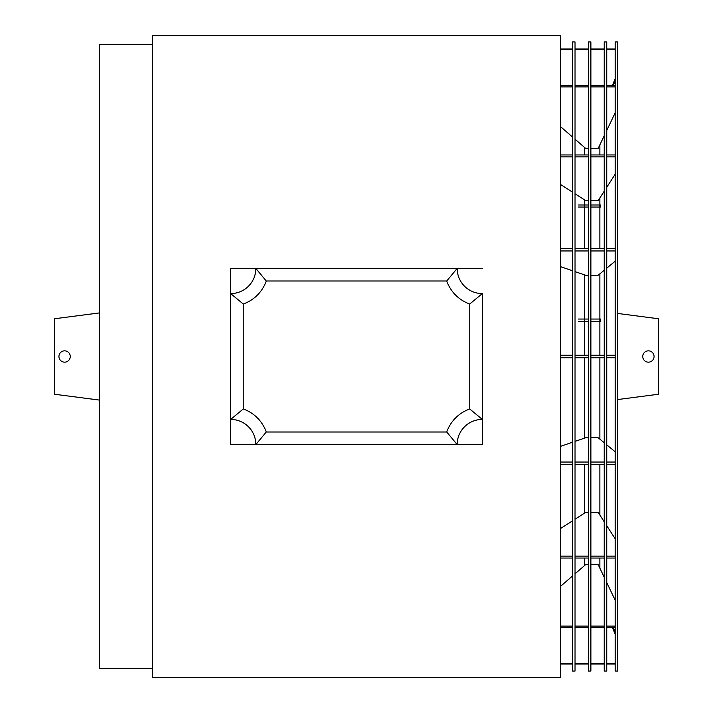 <?xml version="1.0" encoding="UTF-8"?>
<svg xmlns="http://www.w3.org/2000/svg" width="713" height="713" viewBox="0 0 713 713"><rect width="100%" height="100%" fill="white"/><g stroke="black" fill="none" stroke-linecap="round" stroke-linejoin="round"><path stroke-width="1.07" d="M615.167 248.596L606.745 248.596M604.223 248.596L590.89 248.596M588.368 248.596L575.034 248.596M572.521 248.596L560.436 248.596M615.167 250.958L606.745 250.958M604.223 250.958L590.89 250.958M588.368 250.958L575.034 250.958M572.521 250.958L560.436 250.958M560.436 266.626L572.521 270.753M575.034 271.617L585.605 275.227L588.368 275.227M590.89 275.227L598.189 275.227L604.223 270.245M606.745 268.159L615.167 261.199M590.89 200.576L598.189 200.576L604.223 191.2M606.745 187.296L615.167 174.204M575.034 193.784L585.605 200.576L588.368 200.576M560.436 184.4L572.521 192.162M615.167 154.962L606.745 154.962M604.223 154.962L590.89 154.962M588.368 154.962L575.034 154.962M572.521 154.962L560.436 154.962M615.167 156.887L606.745 156.887M604.223 156.887L590.89 156.887M588.368 156.887L575.034 156.887M572.521 156.887L560.436 156.887M615.167 85.631L606.745 85.631M604.223 85.631L590.89 85.631M588.368 85.631L575.034 85.631M572.521 85.631L560.436 85.631M615.167 86.897L606.745 86.897M604.223 86.897L590.89 86.897M588.368 86.897L575.034 86.897M572.521 86.897L560.436 86.897M560.436 126.558L572.521 137.021M575.034 139.195L585.605 148.349L588.368 148.349M590.89 148.349L598.189 148.349L604.223 135.72M606.745 130.452L615.167 112.823M615.167 48.983L606.745 48.983M604.223 48.983L590.89 48.983M588.368 48.983L575.034 48.983M572.521 48.983L560.436 48.983M615.167 49.42L606.745 49.42M604.223 49.42L590.89 49.42M588.368 49.42L575.034 49.42M572.521 49.42L560.436 49.42M612.342 85.631L615.167 78.911M612.342 627.369L615.167 634.089M615.167 663.58L606.745 663.58M604.223 663.58L590.89 663.58M588.368 663.58L575.034 663.58M572.521 663.58L560.436 663.58M615.167 664.017L606.745 664.017M604.223 664.017L590.89 664.017M588.368 664.017L575.034 664.017M572.521 664.017L560.436 664.017M590.89 564.651L598.189 564.651L604.223 577.28M606.745 582.548L615.167 600.177M575.034 573.805L585.605 564.651L588.368 564.651M560.436 586.442L572.521 575.979M615.167 626.103L606.745 626.103M604.223 626.103L590.89 626.103M588.368 626.103L575.034 626.103M572.521 626.103L560.436 626.103M615.167 627.369L606.745 627.369M604.223 627.369L590.89 627.369M588.368 627.369L575.034 627.369M572.521 627.369L560.436 627.369M615.167 556.113L606.745 556.113M604.223 556.113L590.89 556.113M588.368 556.113L575.034 556.113M572.521 556.113L560.436 556.113M615.167 558.038L606.745 558.038M604.223 558.038L590.89 558.038M588.368 558.038L575.034 558.038M572.521 558.038L560.436 558.038M560.436 528.6L572.521 520.838M575.034 519.216L585.605 512.424L588.368 512.424M590.89 512.424L598.189 512.424L604.223 521.8M606.745 525.704L615.167 538.796M590.89 437.773L598.189 437.773L604.223 442.755M606.745 444.841L615.167 451.801M575.034 441.383L585.605 437.773L588.368 437.773M560.436 446.374L572.521 442.247M615.167 462.042L606.745 462.042M604.223 462.042L590.89 462.042M588.368 462.042L575.034 462.042M572.521 462.042L560.436 462.042M615.167 464.404L606.745 464.404M604.223 464.404L590.89 464.404M588.368 464.404L575.034 464.404M572.521 464.404L560.436 464.404M590.89 204.987L600.578 204.987L600.578 207.037L590.89 207.037M588.368 207.037L578.484 207.037M588.368 204.987L578.484 204.987M590.89 319.05L600.578 319.05L600.578 321.634L590.89 321.634M588.368 321.634L578.484 321.634M588.368 319.05L578.484 319.05M615.167 355.243L606.745 355.243M604.223 355.243L590.89 355.243M588.368 355.243L575.034 355.243M572.521 355.243L560.436 355.243M615.167 357.757L606.745 357.757M604.223 357.757L590.89 357.757M588.368 357.757L575.034 357.757M572.521 357.757L560.436 357.757M482.327 268.427L457.158 268.427L446.739 281.002L266.261 281.002A37.744 37.744 0 0 1 243.258 304.014L230.673 293.587L230.673 268.427L457.158 268.427A25.169 25.169 0 0 0 482.327 293.587L482.327 444.573L230.673 444.573L230.673 293.587L230.673 419.413L243.258 408.986A37.744 37.744 0 0 1 266.261 431.998L255.842 444.573A25.169 25.169 0 0 0 230.673 419.413M152.564 35.65L152.564 677.35L560.436 677.35L560.436 35.65L152.564 35.65M152.564 44.456L99.294 44.456L99.294 668.544L152.564 668.544M266.261 281.002L255.842 268.427A25.169 25.169 0 0 1 230.673 293.587M469.742 408.986L482.327 419.413A25.169 25.169 0 0 0 457.158 444.573L446.739 431.998A37.744 37.744 0 0 1 469.742 408.986L469.742 304.014A37.744 37.744 0 0 1 446.739 281.002M457.158 268.427A25.169 25.169 0 0 0 482.327 293.587L469.742 304.014M615.167 41.942L615.167 671.058L617.69 671.058L617.69 41.942L615.167 41.942M613.242 85.631L615.167 80.979M613.242 627.369L615.167 632.021M584.562 147.448L584.562 154.962M584.562 199.907L584.562 248.596M584.562 274.87L584.562 355.243M584.562 357.757L584.562 438.13M584.562 464.404L584.562 513.093M584.562 558.038L584.562 565.552M599.865 144.837L599.865 154.962M599.865 197.964L599.865 248.596M599.865 273.837L599.865 355.243M599.865 357.757L599.865 439.163M599.865 464.404L599.865 515.036M599.865 558.038L599.865 568.163M588.368 41.942L588.368 671.058L590.89 671.058L590.89 41.942L588.368 41.942M572.521 41.942L572.521 671.058L575.034 671.058L575.034 41.942L572.521 41.942M604.223 41.942L604.223 671.058L606.745 671.058L606.745 41.942L604.223 41.942M64.589 362.159A5.659 5.659 0 0 1 58.929 356.5A5.659 5.659 0 0 1 64.589 350.841A5.659 5.659 0 0 1 70.248 356.5A5.659 5.659 0 0 1 64.589 362.159M648.411 362.159A5.659 5.659 0 0 1 642.752 356.5A5.659 5.659 0 0 1 648.411 350.841A5.659 5.659 0 0 1 654.071 356.5A5.659 5.659 0 0 1 648.411 362.159M99.294 312.936L54.527 318.756L54.527 394.244L99.294 400.064M617.69 399.547L658.473 394.244L658.473 318.756L617.69 313.453M266.261 431.998L446.739 431.998M243.258 304.014L243.258 408.986M482.327 419.413A25.169 25.169 0 0 0 457.158 444.573"/></g></svg>
